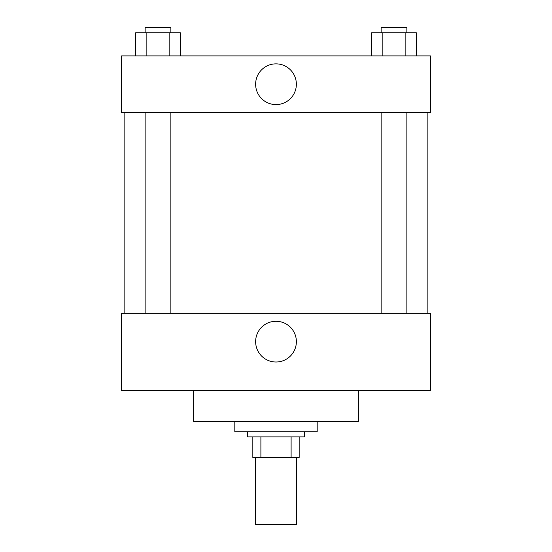 <?xml version="1.0" encoding="UTF-8"?>
<svg xmlns="http://www.w3.org/2000/svg" width="552" height="552" viewBox="0 0 552 552"><rect width="100%" height="100%" fill="white"/><g stroke="black" fill="none" stroke-linecap="round" stroke-linejoin="round"><path stroke-width="0.83" d="M255.41 457.477L255.41 524.4L296.59 524.4L296.59 457.477M291.104 436.88L291.104 457.477L252.83 457.477L252.83 436.88M291.104 457.477L299.17 457.477L299.17 436.88L299.17 457.477M304.318 431.733L304.318 436.88L247.682 436.88L247.682 431.733M260.896 436.88L260.896 457.477M234.814 421.438L234.814 431.733L317.186 431.733L317.186 421.438M193.628 390.547L193.628 421.438L358.372 421.438L358.372 390.547M121.557 390.547L430.443 390.547L121.557 390.547L121.557 313.322L430.443 313.322L430.443 390.547M255.638 341.64A20.362 20.362 0 0 1 286.184 324.003A20.362 20.362 0 0 1 286.184 359.276A20.362 20.362 0 0 1 255.638 341.64M427.869 112.546L427.869 313.322M430.443 112.546L121.557 112.546L121.557 55.918L430.443 55.918L430.443 112.546M296.362 84.228A20.362 20.362 0 0 1 265.816 101.865A20.362 20.362 0 0 1 265.816 66.592A20.362 20.362 0 0 1 296.362 84.228M416.291 55.918L416.291 32.747L371.703 32.747L371.703 55.918M405.14 32.747L405.14 55.918M382.853 32.747L382.853 55.918M381.128 32.747L381.128 27.6L406.865 27.6L406.865 32.747M180.297 55.918L180.297 32.747L135.709 32.747L135.709 55.918M169.147 32.747L169.147 55.918M146.86 32.747L146.86 55.918M145.135 32.747L145.135 27.6L170.872 27.6L170.872 32.747M124.131 112.546L124.131 313.322M406.865 313.322L406.865 112.546M381.128 313.322L381.128 112.546M145.135 112.546L145.135 313.322M170.872 112.546L170.872 313.322"/></g></svg>
